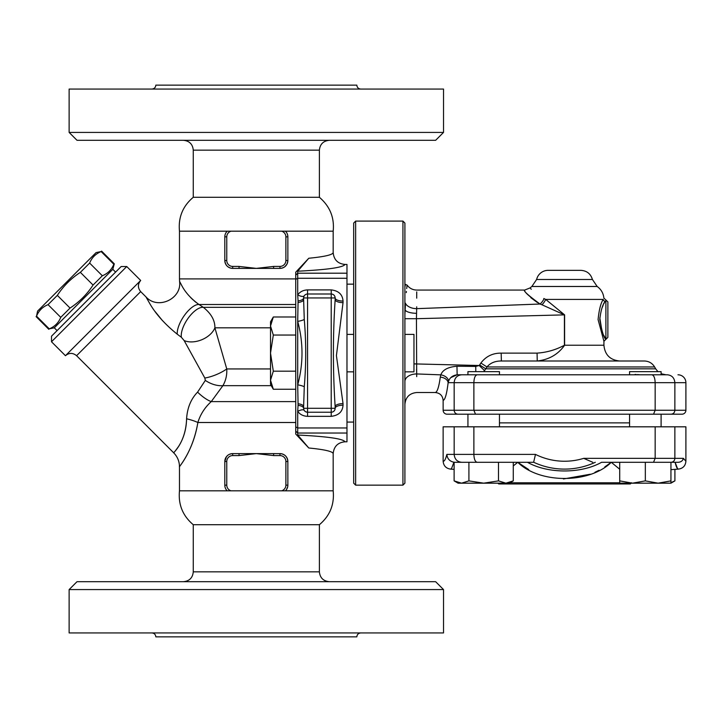 <?xml version="1.0" encoding="UTF-8"?>
<svg xmlns="http://www.w3.org/2000/svg" width="722" height="722" viewBox="0 0 722 722"><rect width="100%" height="100%" fill="white"/><g stroke="black" fill="none" stroke-linecap="round" stroke-linejoin="round"><path stroke-width="1.08" d="M193.27 197.286L319.386 197.286C329.945 206.348 334.539 217.647 333.176 231.184L179.48 231.184C178.144 217.475 182.738 206.176 193.27 197.286L193.27 150.158L319.386 150.158C320.008 144.21 323.294 140.925 329.241 140.303M77.01 140.303L435.646 140.303L443.525 132.424L69.131 132.424L77.01 140.303M319.386 197.286L319.386 150.158M443.525 132.424L443.525 89.068L69.131 89.068L69.131 132.424M360.765 89.068C358.392 88.815 357.074 87.506 356.821 85.133L155.835 85.133C155.591 87.515 154.282 88.824 151.891 89.068M146.015 296.941L149.725 303.493C155.79 314.061 164.968 324.295 177.251 334.196A19.702 7.996 123 0 1 184.688 315.027A19.702 7.996 123 0 1 198.983 304.503C191.213 298.872 185.491 292.6 181.827 285.677L179.579 281.363C182.025 298.872 157.802 310.108 146.015 296.941L140.682 291.607L76.586 355.702L173.704 452.82C177.477 456.701 179.399 461.349 179.48 466.755L179.48 490.816L333.176 490.816C334.512 504.525 329.918 515.824 319.386 524.713L193.27 524.713L193.27 571.842C192.684 577.826 189.399 581.111 183.424 581.697M329.241 581.697C323.294 581.075 320.008 577.79 319.386 571.842L193.27 571.842M443.525 589.576L435.646 581.697L77.01 581.697L69.131 589.576L443.525 589.576L443.525 632.932L69.131 632.932L69.131 589.576M319.386 524.713L319.386 571.842M151.891 632.932C154.282 633.176 155.591 634.485 155.835 636.867L356.821 636.867C357.074 634.494 358.392 633.185 360.765 632.932M303.791 409.419L303.619 408.291A7.879 3.105 0 0 0 298.06 405.322L297.708 411.35C299.964 414.491 303.249 416.152 307.563 416.341L331.208 416.341C338.636 415.457 342.58 411.739 343.031 405.186A7.879 3.105 0 0 0 335.152 408.291L335.152 406.639A7.879 3.014 -0 0 1 343.031 403.625L336.416 355.603L343.031 302.617A7.879 3.014 0 0 1 335.152 299.603C332.824 335.279 332.824 370.955 335.152 406.639M335.008 409.32L334.71 410.096M344.999 441.792C343.311 438.777 327.553 436.521 297.708 435.023L308.781 447.992C324.647 449.544 332.779 451.43 333.176 453.66C333.871 446.458 337.815 442.496 344.999 441.792L346.975 441.792L346.975 264.442L344.999 264.442C337.815 263.738 333.871 259.785 333.176 252.574C332.779 254.803 324.647 256.698 308.781 258.25L297.708 271.219C327.553 269.712 343.311 267.456 344.999 264.442M297.708 435.023L297.708 411.35A7.879 2.987 -33.6 0 1 304.278 410.475M353.672 223.062L353.672 483.171L355.639 485.139L355.639 221.094L353.672 223.062M402.939 485.139L404.907 483.171L404.907 223.062L402.939 221.094L402.939 485.139L355.639 485.139M402.939 221.094L355.639 221.094M346.975 371.839L353.672 371.839M256.328 231.184L227.213 231.184A7.879 7.879 0 0 0 224.804 236.861L225.002 235.101M281.643 231.184A5.911 5.911 0 0 1 285.885 236.861L285.885 260.507A5.911 5.911 0 0 1 279.974 266.418L273.62 266.418L273.62 268.385L256.328 268.385L239.036 266.418L232.683 266.418A5.911 5.911 0 0 1 226.771 260.507L226.771 236.861A5.911 5.911 0 0 1 231.013 231.184M226.076 232.565L227.213 231.184M224.921 486.502L224.804 485.139A7.879 7.879 0 0 0 227.213 490.816M232.042 453.642L229.641 454.228M227.809 455.302L226.934 456.105M286.481 489.588L287.717 486.628M285.452 490.816A7.879 7.879 0 0 0 287.861 485.139L287.843 461.069M287.591 459.454L286.932 457.793M284.847 455.302L283.024 454.228M280.614 453.642L273.62 453.615L273.62 455.582L279.974 455.582A5.911 5.911 0 0 1 285.885 461.493L285.885 485.139A5.911 5.911 0 0 1 281.643 490.816M287.861 461.493A7.879 7.879 0 0 0 279.974 453.615C284.676 453.994 287.302 456.62 287.861 461.493L285.885 461.493M239.036 455.582L256.328 453.615L232.683 453.615L232.683 455.582L239.036 455.582L239.036 453.615L232.683 453.615A7.879 7.879 0 0 0 224.804 461.493L224.804 485.139L226.771 485.139L226.771 461.493L224.804 461.493L226.446 456.683L227.926 455.212M273.62 455.582L256.328 453.615L273.62 453.615M285.885 260.507L287.861 260.507C287.302 265.38 284.676 268.006 279.974 268.385L273.62 268.385L279.974 268.385A7.879 7.879 0 0 0 287.861 260.507L287.861 236.861A7.879 7.879 0 0 0 285.452 231.184L286.472 232.385M226.771 236.861L224.804 236.861L224.804 260.507A7.879 7.879 0 0 0 232.683 268.385L239.036 268.385L239.036 266.418M273.62 266.418L256.328 268.385L232.683 268.385C227.981 268.006 225.354 265.38 224.804 260.507L224.804 260.813M287.744 235.498L287.861 236.861L285.885 236.861M225.074 262.555L225.733 264.216M227.809 266.698L229.641 267.772M232.042 268.358L232.683 268.385L232.683 266.418M280.623 268.358L283.024 267.772M284.847 266.698L286.932 264.207M287.591 262.546L287.843 260.931M37.571 311.11L96.089 252.592L101.143 251.563C95.692 253.783 91.856 257.619 89.636 263.07L80.359 272.347C71.063 278.412 63.392 286.083 57.336 295.37L48.049 304.657C42.598 306.877 38.762 310.713 36.542 316.164L37.571 311.11M115.601 272.095L112.812 269.315L54.294 327.833L49.24 328.862C54.691 326.642 58.527 322.806 60.747 317.355L70.034 308.068C79.321 302.013 86.992 294.341 93.057 285.046L102.334 275.768C107.786 273.548 111.621 269.712 113.841 264.261L114.284 263.819L101.585 251.121M102.334 275.768L89.636 263.07M113.841 264.261L101.143 251.563M93.057 285.046L80.359 272.347M70.034 308.068L57.336 295.37M60.747 317.355L48.049 304.657M49.24 328.862L36.542 316.164M57.083 330.622L54.294 327.833M333.176 453.66L333.176 490.816M308.781 258.25L295.74 272.194L295.74 434.039L308.781 447.992M177.251 334.196L181.366 337.264L184.146 340.567L204.822 378.03L205.319 380.404L197.584 392.127C190.96 398.95 187.296 407.84 186.592 418.778A19.702 4.44 -168.6 0 1 197.855 422.505C193.505 449.914 179.832 465.852 179.552 466.656C177.495 468.569 192.81 452.884 197.855 422.505L197.819 422.704M343.031 302.617L343.031 301.056A7.879 3.105 0 0 1 335.152 297.942A3.944 3.944 0 0 0 331.208 293.998L307.563 293.998L307.563 289.892C303.249 290.082 299.964 291.742 297.708 294.883L297.708 271.219M190.68 297.581L193.036 299.865M194.2 300.884L196.33 302.617M162.531 320.694L154.977 311.39M146.945 298.673L146.557 297.96M181.366 337.264A19.702 8.52 123.4 0 1 188.415 317.842A19.702 8.52 123.4 0 1 203.351 307.346L198.983 304.503L295.74 304.503M184.146 340.567A19.702 12.879 157.5 0 0 214.894 327.824C215.021 320.406 211.176 313.583 203.351 307.346L295.74 307.346M204.822 378.03A19.702 6.164 157.5 0 0 226.762 368.942L214.894 327.824L270.515 327.824M205.319 380.404A19.702 11.931 -152.1 0 0 222.908 385.656C225.815 380.602 227.096 375.034 226.762 368.942L270.515 368.942M197.584 392.127A19.702 6.299 -135.7 0 0 211.248 401.603L222.908 385.656L271.237 385.656M295.74 422.505L197.855 422.505C200.355 414.428 204.813 407.461 211.248 401.603L295.74 401.603M188.803 406.676L189.119 405.809M186.592 418.778C185.816 443.588 171.863 453.976 173.767 452.748C173.948 452.125 186.114 441.205 186.592 418.778M173.704 452.82L174.516 451.882M175.446 450.736L178.081 447.126M185.996 426.179L186.141 425.059M140.682 291.607C137.676 287.888 137.676 284.17 140.682 280.461L65.44 355.702C69.159 352.652 72.868 352.652 76.586 355.702M126.747 266.526L121.17 266.526L51.506 336.19L51.506 341.768L126.747 266.526L140.682 280.461M333.176 231.184L333.176 252.574M404.907 371.839L413.968 371.839L413.968 334.394L404.907 334.394M273.313 316.985L270.515 326.019L270.515 321.822L273.313 316.985L295.74 316.985M273.313 335.053L270.515 353.121L270.515 326.019L273.313 335.053L295.74 335.053M273.313 389.248L270.515 384.411L270.515 380.214L273.313 389.248L295.74 389.248M273.313 371.18L270.515 380.214L270.515 353.121L273.313 371.18L295.74 371.18M639.187 374.682L637.391 374.565M636.136 374.483L635.071 374.438M629.909 374.79L661.099 374.79L629.566 374.79L629.566 371.64L661.099 371.64L661.099 373.743L665.964 374.79M671.117 414.202C673.391 413.968 674.637 412.65 674.862 410.258L443.137 410.258A3.971 3.944 0 0 0 447.108 414.202L681.929 414.202A3.971 3.944 180 0 0 685.9 410.258L674.862 410.258L674.862 382.678C674.411 377.895 671.911 375.269 667.372 374.79L457.143 374.79L467.937 374.79L467.937 371.64L499.462 371.64L499.462 374.79L467.937 374.79L499.101 374.79M499.128 374.79L486.962 374.79M416.558 369.321L416.684 373.942C416.738 398.49 416.738 398.49 416.684 373.942L416.441 318.7L564.604 314.864L545.706 299.413A7.879 3.348 -59.7 0 1 541.951 304.774L564.423 314.864L564.423 345.233C555.877 349.836 546.753 352.462 537.06 353.121L501.176 353.121C492.675 353.058 485.915 356.37 480.879 363.049L479.652 364.926L485.753 368.834L486.962 366.957L484.57 370.612L479.173 365.512L475.753 366.415L475.789 371.64M654.619 366.957C652.264 363.139 648.843 361.153 644.358 361L501.366 361C495.13 360.964 490.328 362.949 486.962 366.957L654.619 366.957L655.693 368.834L485.753 368.834M305.785 294.423L306.453 294.161M303.619 406.639L304.278 386.757C306.182 364.33 306.182 341.903 304.278 319.476L303.619 299.603A7.879 3.014 0 0 1 298.06 302.482L297.708 321.371C303.421 342.535 303.421 363.698 297.708 384.862L298.06 403.751A7.879 3.014 180 0 1 303.619 406.639L303.619 408.291A3.944 3.944 0 0 0 307.563 412.235L305.731 411.784M343.031 301.056C342.562 294.486 338.627 290.767 331.208 289.892L331.208 293.998L332.427 294.197M332.49 294.215L333.42 294.684M333.835 295L334.539 295.839M334.773 296.273L335.152 297.942A3.944 3.944 0 0 0 331.208 293.998L331.208 297.942L335.152 297.942L335.152 299.603M298.06 403.751L298.06 405.322M304.278 295.767A7.879 2.987 -146.4 0 1 297.708 294.883L298.06 300.912A7.879 3.105 180 0 0 303.619 297.942L303.781 296.823M298.06 300.912L298.06 302.482M304.278 386.757A7.879 1.868 -170.7 0 0 297.708 384.862L297.708 321.371A7.879 1.868 -9.3 0 0 304.278 319.476M331.208 416.341L331.208 412.235L307.563 412.235L307.563 293.998A3.944 3.944 0 0 0 303.619 297.942L303.619 299.603M331.208 412.235A3.944 3.944 0 0 0 335.152 408.291L331.208 408.291L331.208 412.235M404.907 287.907C405.593 282.907 405.593 282.907 404.907 287.907L404.916 287.852M405.123 286.264L405.241 285.452M467.937 426.819L467.937 414.202L661.099 414.202L661.099 426.819L661.099 414.202M629.566 426.819L629.566 414.202M475.509 414.202L473.876 410.258L473.876 382.678C474.074 377.895 475.157 375.269 477.143 374.79L651.894 374.79C653.87 375.269 654.962 377.895 655.161 382.678L685.9 382.678A7.942 7.879 180 0 0 677.958 374.79M467.937 374.79L461.665 374.79C457.116 375.269 454.625 377.895 454.165 382.678L655.161 382.678L655.161 410.258L653.527 414.202M513.279 480.879L509.317 483.171L505.887 483.171L513.279 480.879L513.279 462.288M454.12 480.879L461.52 483.171L458.082 483.171L454.12 480.879L454.12 462.288L498.496 462.288L498.496 480.879L505.887 483.171L483.704 483.171L498.496 480.879M468.912 480.879L483.704 483.171L461.52 483.171L468.912 480.879L468.912 462.288M619.711 480.879L632.526 483.171L619.711 483.171L619.711 462.288M645.333 480.879L658.139 483.171L632.526 483.171L645.333 480.879L645.333 462.288L653.527 462.288L655.161 458.344L655.161 426.819L443.137 426.819L443.137 461.232C443.543 465.78 446.006 468.407 450.528 469.11L454.12 469.354M670.946 480.879L670.946 483.171L658.139 483.171L670.946 480.879L670.946 462.288L675.106 462.288L677.507 468.587L678.509 469.11C677.317 469.156 676.18 466.881 675.106 462.288M670.946 482.648L674.908 480.879L674.908 469.354M674.908 480.879L670.946 483.171L667.516 483.171M498.496 462.288L533.63 462.288L535.48 454.4L446.855 454.4C447.279 458.714 449.644 461.322 453.948 462.224L451.53 468.587L450.528 469.11M513.279 465.916L517.764 462.315L527.466 462.288C547.917 473.849 581.12 473.849 601.57 462.288L645.333 462.288M653.527 462.288L678.364 462.288C681.117 462.026 682.786 460.717 683.373 458.344L685.9 461.232C685.494 465.78 683.03 468.407 678.509 469.11L670.946 469.634M483.632 371.64L484.57 370.612M685.9 461.232L685.9 426.819L655.161 426.819M467.937 414.202L457.919 414.202C455.645 413.968 454.391 412.65 454.165 410.258L454.165 382.678L448.136 382.678A7.879 5.487 6.8 0 0 440.294 377.164C438.886 387.2 437.189 392.317 435.195 392.524C440.005 392.985 442.658 395.611 443.137 400.403C445.086 399.916 446.756 394.004 448.136 382.678L448.542 381.36A7.879 5.099 15.5 0 0 440.817 374.844L440.294 377.164M497.909 483.171L498.703 483.957L630.333 483.957L631.515 482.774M619.711 482.774L510.003 482.774M528.712 469.58L517.764 462.315C539.632 483.848 589.405 483.848 611.263 462.315L604.801 466.908M599.007 470.293L594.919 472.305M590.298 474.228L563.44 478.966M611.263 462.288L619.711 469.237M583.755 458.371L592.762 462.288M473.876 426.819L473.876 454.4C474.074 459.183 475.157 461.809 477.143 462.288M454.914 462.288L453.948 462.224M674.862 426.819L674.862 458.344L683.373 458.344M671.117 462.288C673.391 462.044 674.637 460.735 674.862 458.344L583.719 458.344A65.079 65.079 0 0 1 535.48 454.4M461.665 462.288C457.116 461.809 454.625 459.183 454.165 454.4L454.165 426.819M404.907 314.548L405.502 303.457C407.488 279.197 407.488 279.197 405.502 303.457L404.907 303.105M404.907 284.152L407.1 285.1L406.694 288.574M406.405 291.417L406.287 292.627M405.511 303.222L405.502 303.457A11.823 7.563 -0 0 0 416.684 308.655C416.738 284.107 416.738 284.107 416.684 308.655L540.02 304.025A7.879 3.809 120.7 0 0 544.081 298.646C525.02 284.946 525.02 284.946 544.081 298.646L543.783 298.502M405.051 310.207L405.006 310.938M404.943 312.373L404.907 314.539M404.907 318.7L416.441 318.7L416.684 308.132M537.06 353.121L537.249 361L501.366 361L501.176 353.121M536.617 279.477L592.419 279.477C590.686 273.782 586.851 270.741 580.903 270.353L548.124 270.353A11.823 11.823 0 0 0 536.617 279.477L531.861 286.481L530.074 287.925L531.284 289.278M541.951 304.774L540.02 304.025C528.08 295.262 522.972 290.623 524.695 290.1C523.829 291.625 528.937 296.264 540.02 304.025L538.341 303.087M537.312 302.473L530.814 297.681M537.249 361C548.982 359.682 558.097 354.43 564.604 345.233L564.604 314.864M480.879 363.049L486.962 366.957M531.861 286.481L597.175 286.481C601.137 289.369 603.375 293.24 603.872 298.105L607.87 301.886L607.87 337.354L605.893 339.322C603.98 338.158 601.94 331.597 599.765 319.62C600.758 310.83 602.545 304.711 605.144 301.255A1.967 1.805 26.4 0 1 603.213 299.413C604.097 297.681 604.097 297.681 603.213 299.413L545.706 299.413L544.081 298.646M448.542 381.36C449.824 377.588 452.685 375.395 457.143 374.79L450.889 377.57M435.195 392.524L416.729 392.524C409.545 393.228 405.611 397.172 404.907 404.347M457.143 374.79L456.963 366.253C448.073 366.975 442.685 369.835 440.817 374.844L416.684 373.942L416.693 376.64M475.753 366.415L456.963 366.253M416.72 291.878L416.711 298.168M416.684 306.805L416.684 307.41M443.137 410.258L443.137 400.403M416.684 373.942A11.823 7.563 0 0 0 404.907 381.505M479.652 364.926L479.173 365.512L413.968 363.888M603.213 299.413C600.74 303.213 599.034 309.955 598.087 319.62L603.926 341.298L603.926 345.233L564.423 345.233M605.162 301.227L605.144 301.255C606.074 299.477 606.074 299.477 605.144 301.255L603.782 303.908M603.132 305.28L601.94 308.186M599.82 317.851L601.967 331.118M603.709 335.188L605.893 339.322L603.926 341.298M685.9 410.258L685.9 382.678M343.031 405.186L343.031 403.625M307.563 412.235L307.563 416.341M295.74 431.07L297.708 433.038L346.975 433.038M346.975 427.965L297.708 427.965L295.74 426.846M287.861 485.139L285.885 485.139M279.974 453.615L279.974 455.582M231.013 490.816A5.911 5.911 0 0 1 226.771 485.139M226.771 461.493A5.911 5.911 0 0 1 232.683 455.582M279.974 268.385L279.974 266.418M226.771 260.507L224.804 260.507M346.975 273.196L297.708 273.196L295.74 275.163M295.74 278.909L179.48 278.909L179.579 281.363M331.208 289.892L307.563 289.892M295.74 279.387L297.708 278.277L346.975 278.277M307.563 293.998A3.944 3.944 0 0 0 303.619 297.942L331.208 297.942L331.208 408.291L303.619 408.291M629.566 422.875L499.462 422.875M533.684 462.261A72.94 72.94 0 0 0 595.307 462.288M446.855 454.4C445.682 459.165 444.445 461.439 443.137 461.232M404.907 309.801L405.069 309.909A11.823 4.061 0 0 0 416.558 313.303M605.893 299.919L605.893 339.322M193.27 150.158C192.684 144.174 189.399 140.889 183.424 140.303M179.48 490.816C178.144 504.525 182.738 515.824 193.27 524.713M353.672 284.152L346.975 284.152M353.672 422.081L346.975 422.081M346.975 334.394L353.672 334.394M112.812 269.315L114.284 263.819M48.798 329.304L36.1 316.606M51.506 341.768L65.44 355.702M179.48 231.184L179.48 278.909M499.462 426.819L499.462 414.202M661.099 374.79L661.099 371.64M655.693 368.834L657.923 371.64M530.074 287.925L524.677 290.063L416.729 290.063C412.722 289.964 409.509 288.304 407.1 285.1M603.926 345.233C604.865 354.809 610.117 360.061 619.693 361M597.175 286.481L592.419 279.477"/></g></svg>
